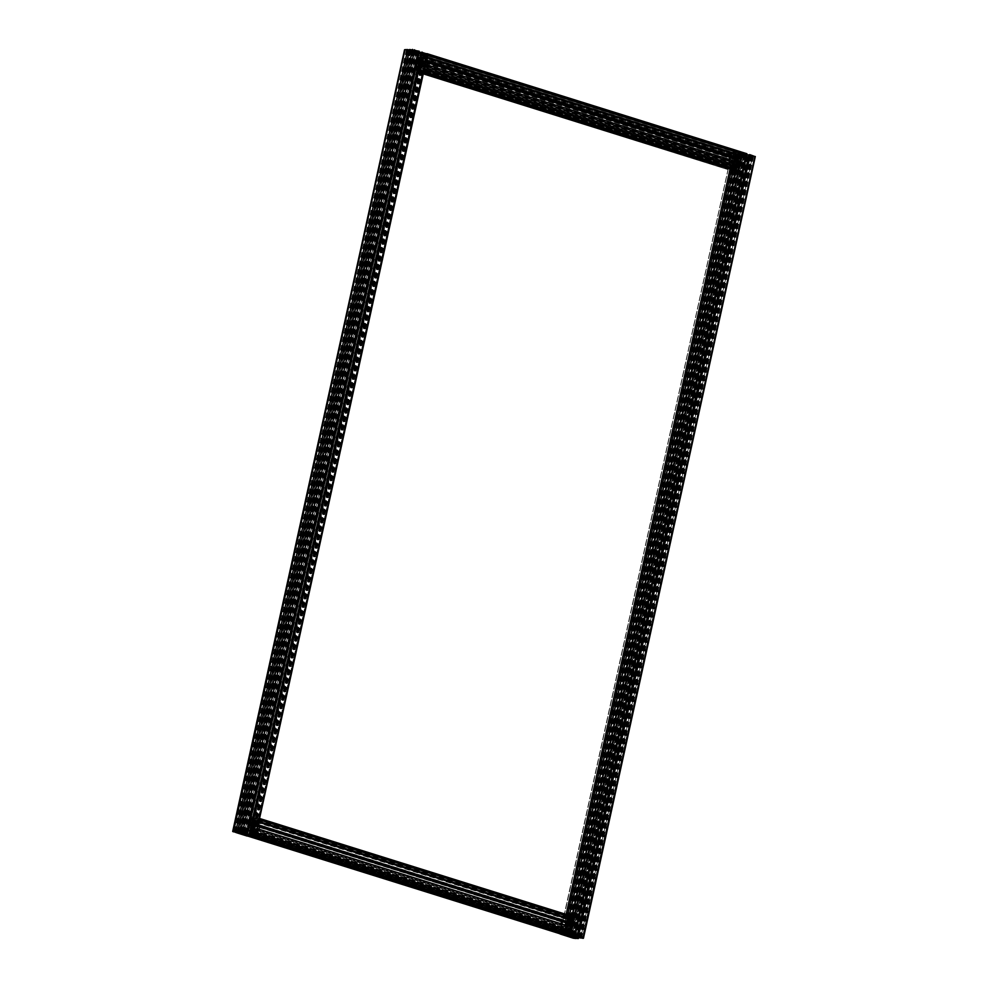 <?xml version="1.0" encoding="UTF-8"?>
<svg xmlns="http://www.w3.org/2000/svg" width="988" height="988" viewBox="0 0 988 988"><rect width="100%" height="100%" fill="white"/><g stroke="black" fill="none" stroke-linecap="round" stroke-linejoin="round"><path stroke-width="0.74" stroke-dasharray="4.94 3.71" d="M728.391 159.142L729.638 157.648L729.984 159.08L728.86 160.587L728.391 159.142M426.075 64.541L426.915 65.85L427.322 63.059L426.075 64.541M729.144 157.784L729.737 159.043C727.242 163.502 729.181 154.684 729.737 159.043L728.403 160.179M427.656 63.454L426.322 64.591C426.878 68.95 428.817 60.132 426.322 64.591L426.915 65.85M258.016 828.92L258.856 830.216L259.264 827.438L258.016 828.92M560.332 923.508L561.592 922.026L561.925 923.459L560.801 924.953L560.332 923.508M258.856 830.216L259.659 828.92C259.115 824.56 257.176 833.378 259.659 828.92L259.597 827.821M560.344 924.546L560.282 923.459C562.777 919.001 560.838 927.818 560.282 923.459L561.085 922.15M571.225 918.013L572.41 918.062L571.743 917.716C569.1 917.247 568.927 917.358 571.225 918.062C575.411 918.309 565.939 916.543 571.225 918.013C575.411 918.309 565.939 916.543 571.225 918.013L571.731 917.753C569.1 917.247 568.927 917.358 571.225 918.062L570.2 917.766L571.225 918.062M569.57 917.395L570.2 917.766M570.434 923.657L569.928 923.965C567.631 923.249 567.804 923.15 570.434 923.657L569.928 923.965C567.631 923.249 567.804 923.15 570.434 923.657L569.928 923.965M569.002 924.607L568.199 923.36L568.545 925.262L570.101 925.213C568.224 923.731 567.705 923.755 568.545 925.262M570.014 917.482L571.929 918L570.014 917.482L569.533 919.655L571.262 919.976L571.743 917.803M570.311 919.717L570.792 917.543M571.15 917.938L570.669 920.112L571.447 920.174L571.929 918M570.669 920.112L569.533 919.655L570.2 917.679M570.879 924.83L569.15 925.991L568.014 924.027L570.879 924.83L568.014 924.212M571.212 924.867L569.545 926.423L570.212 928.09L571.286 926.361L571.212 924.867L570.101 925.213M570.953 927.991L569.323 935.364M571.558 925.497L571.027 927.905M570.978 924.83L571.62 927.189L570.051 927.238L570.335 925.941L571.904 925.892L739.679 162.81L738.11 162.872L738.061 162.18L740.16 153.535L741.729 153.473L422.827 53.636L419.962 70.333C415.429 69.382 414.083 69.432 415.911 70.481L416.677 70.531L248.494 835.465M567.445 923.694L566.062 925.324L566.433 926.905L567.804 924.126L566.989 926.732L567.544 927.176L568.693 925.546L568.359 924.015M567.347 927.164L570.484 928.14L570.051 927.238L568.285 935.278M567.297 925.089L566.741 923.385L565.432 925.151L565.828 926.83L567.297 925.089M566.013 924.669L567.668 917.148L568.841 917.469L568.1 917.519C572.484 918.445 573.793 918.395 572.015 917.383L567.705 917.148L570.632 917.444L567.915 929.77L566.001 929.844L568.718 917.506L567.705 917.148L565.865 925.558L566.099 924.422L567.828 924.978M566.902 923.397L567.742 924.36L569.483 916.988M565.828 926.83L565.865 925.558L567.371 926.052L566.704 929.585L570.335 930.597L568.606 929.807L571.323 917.469L573.077 918.087L570.397 930.511M567.878 925.336L567.433 923.941L566.371 925.385L566.692 926.756L567.878 925.336M566.927 925.558L567.371 926.942L568.446 925.509L568.125 924.138L566.927 925.558M570.335 925.941L738.542 163.773L735.381 162.785L736.801 160.97L736.393 159.636L735.047 161.242L735.381 162.785L737.209 161.624L738.234 163.65L735.727 162.773M562.864 934.117L734.739 152.374L740.16 153.535M736.134 152.807L564.259 934.562M571.521 925.373L739.617 161.13L741.198 153.622L737.9 153.362L746.039 155.795L741.198 153.622M569.928 935.562L741.803 153.819L569.706 935.648M568.718 917.506L736.517 152.634L734.739 152.374M569.335 915.407L565.926 929.918L565.074 929.646L566.704 929.585M567.915 929.77L568.606 929.807L567.618 934.278M564.63 934.376L566.001 929.844M569.372 929.856L572.077 917.519C573.917 918.568 572.571 918.618 568.038 917.667L565.321 930.004C569.866 930.955 571.212 930.906 569.372 929.856L569.249 929.98C571.027 930.992 569.718 931.042 565.334 930.116L566.149 930.029L565.173 934.364M565.334 930.116L568.038 917.494L565.334 930.116M565.284 930.091L568.051 917.494M564.963 929.498L565.729 926.102M570.805 917.37L735.43 169.356L571.323 917.469L570.632 917.444M573.077 918.087L572.077 917.519M565.099 929.671L567.841 917.049M252.348 817.854C248.161 817.57 257.633 819.336 252.348 817.854C248.161 817.57 257.633 819.336 252.348 817.854L253.373 818.101L251.829 818.15M251.817 818.2C254.459 818.694 254.632 818.595 252.335 817.891L251.817 818.2C254.459 818.694 254.632 818.595 252.335 817.891L252.335 817.891M254.015 818.41L253.373 818.101M250.52 824.091L251.038 823.782C253.336 824.498 253.163 824.597 250.52 824.091L251.038 823.782C253.336 824.498 253.163 824.597 250.52 824.091L251.038 823.782M417.665 62.059L417.949 60.762L416.38 60.811L416.096 62.108L417.665 62.059L249.89 825.128L248.321 825.19L248.037 826.487L249.606 826.437L249.458 824.227L250.791 826.376L252.607 825.239L249.766 824.35L252.619 825.215L252.15 828.228L253.508 825.462L252.508 825.153L252.755 824.387L251.508 825.178M253.558 818.385L251.644 817.866L253.558 818.385L253.076 820.559L252.298 820.497L251.347 820.238L251.829 818.064M252.298 820.497L252.78 818.323M252.422 817.928L251.347 820.238L251.644 817.866M251.94 820.102L253.076 820.559L252.002 820.88L251.248 820.225M253.373 818.188L253.076 820.559M250.174 825.659L251.73 825.598C249.853 824.128 249.334 824.14 250.174 825.659L249.729 824.288L250.409 825.956L248.729 827.499L249.729 824.288M252.57 825.239L251.73 825.598M248.766 824.387L416.244 62.639M248.161 826.882L248.68 824.474M253.508 825.462L253.879 827.042L252.496 828.685L251.248 826.82L252.273 825.227M246.271 834.527L248.037 826.487L251.607 828.364M252.644 827.289L254.114 825.536L254.509 827.215L253.2 828.994L252.644 827.289M252.113 827.401L253.039 828.969M254.114 825.536L253.965 827.327L254.212 826.264L252.236 826.87M254.805 818.62L255.744 818.929L253.101 831.316L248.791 831.081C247.012 830.068 248.309 830.019 252.693 830.945L251.952 830.994L253.101 831.316L253.965 827.327L252.199 828.006L251.458 831.377L253.101 831.316L252.088 830.957L254.669 818.459L252.088 830.957M252.064 827.042L253.249 825.622L253.583 826.993L252.508 828.426L252.064 827.042M253.014 826.82L251.829 828.24L251.495 826.87L252.57 825.425L253.014 826.82M422.827 53.636L419.715 52.722L417.949 60.762L417.516 59.86L421.012 61.268L419.641 63.985L419.357 62.244L420.653 60.836M424.223 53.525L252.348 835.28M249.606 826.437L247.84 834.465M419.641 63.985L416.096 62.108L248.321 825.19M248.186 827.005L246.568 834.378M417.838 52.45L409.489 50.61L417.307 53.056L418.443 52.636L417.838 52.45L245.963 834.193M418.443 52.636L416.825 60.009M254.212 826.264L255.806 818.99L254.731 818.41L255.472 818.348C251.088 817.422 249.779 817.471 251.557 818.484L255.806 818.99L252.879 818.694L250.174 831.019L251.323 831.476M252.483 818.484L251.434 818.607C249.594 817.558 250.94 817.508 255.472 818.459L419.11 70.556L250.952 835.379M250.174 831.019L248.927 831.106M251.483 835.366L252.767 830.797C248.223 829.846 246.877 829.895 248.717 830.945L251.693 818.509M252.743 830.97L255.633 818.533M248.791 831.081L247.716 830.377L248.791 831.081M248.717 830.945L251.434 818.607L250.409 817.953L247.716 830.377M250.409 817.953L251.434 818.607M417.368 70.556L415.985 70.617C414.207 69.605 415.516 69.555 419.9 70.481L419.11 70.556L422 58.156L423.012 58.527L420.085 58.23L417.195 70.63L252.755 818.533M417.195 70.63L419.394 58.193L420.085 58.23M415.664 70.025C417.344 69.531 419.937 71.531 415.664 70.025C417.344 69.531 419.937 71.531 415.664 70.025L418.504 70.543M416.257 70.284L418.43 70.605M419.11 64.294L416.924 64.084L419.789 64.603L418.998 63.393M418.134 63.232L416.924 64.084M419.455 62.738C420.295 64.245 419.776 64.269 417.899 62.787L419.455 62.738L419.789 64.603M417.751 70.531L416.059 70.086L418.01 70.432L418.48 68.258L417.763 67.987L417.282 70.16M417.763 67.987L416.528 67.925L418.48 68.258L418.01 70.432M416.059 70.086L416.528 67.925L416.306 69.987M417.257 68.184L416.775 70.358M419.986 63.788L417.121 63.17M417.899 62.787L416.788 63.133L416.714 61.639L417.788 59.91L418.467 61.577L416.788 63.133M416.207 62.503L416.738 60.107M417.022 63.146L418.85 62.009L419.986 63.973M422.568 62.849L421.098 64.603L420.703 62.911L422.024 61.145L422.568 62.849M421.296 58.416L422.666 57.884C418.282 56.958 416.973 57.008 418.751 58.02L421.296 58.416L420.629 61.96L422.271 61.898L422.024 62.96L422.172 61.17M421.987 63.331L420.332 70.852L422.024 62.96L420.258 63.627L421.098 64.603M420.172 63.01L418.517 71.013M420.357 63.738L419.554 62.491L421.073 61.454L420.209 63.85L421.567 61.095L421.938 62.676L420.555 64.306M421.629 62.615L420.443 64.035L420.839 61.38L421.629 62.615M419.715 52.722L418.146 52.784L416.38 60.811M423.037 58.502L420.122 70.926M422 58.156L419.283 70.494M418.146 52.784L421.308 54.019L420.382 53.723L419.394 58.193L418.628 58.144C416.788 57.094 418.134 57.045 422.679 57.996L423.37 53.624M417.825 57.304L418.751 58.02L417.825 57.304M422.716 57.909L420.122 70.407M422.679 57.996L420.085 70.407L422.679 57.996M417.603 57.489L414.923 69.913L415.911 70.481L418.628 58.144M415.911 70.481L414.923 69.913M420.382 53.723L419.962 58.057M567.087 934.29L568.038 929.93M737.999 156.907L735.109 169.306L732.194 169.01L736.443 169.516C738.221 170.529 736.925 170.578 732.528 169.652L733.269 169.59L732.528 169.541C737.06 170.492 738.407 170.442 736.566 169.393L735.801 169.343L738.962 152.547M736.863 153.98L736.171 157.092L738.666 152.844L736.863 153.98L424.074 56.118L425.877 54.97L423.395 59.231L424.074 56.118M734.949 154.054L734.64 152.979L733.615 153.017L733.331 154.301L734.368 157.475L736.171 157.092L733.899 167.441L421.11 69.58L423.395 59.231L421.481 59.292L419.196 69.642L417.591 70.778L417.949 69.148L730.725 167.009L732.664 164.403L734.949 154.054L422.16 56.18L421.481 59.292L420.555 56.44L420.839 55.155L421.864 55.118L422.16 56.18M569.446 915.431L569.224 916.395L256.448 818.533L420.69 71.531L423.58 72.433M252.965 819.521L254.101 820.559L251.829 830.908L253.632 830.525L254.669 833.699L254.385 834.984L253.36 835.021L256.016 820.485L568.804 918.358L566.136 932.882L567.161 932.845L567.445 931.561L566.42 928.387L564.605 928.769L566.593 917.358L565.741 917.383L565.383 919.013L252.607 821.152L252.965 819.521L565.741 917.383M253.052 833.946L565.84 931.82M736.764 170.109C735.084 170.603 732.503 168.59 736.764 170.109C735.084 170.603 732.503 168.59 736.764 170.109L733.948 169.516L736.813 170.072M735.924 163.959L738.11 164.169L735.924 163.959L734.492 162.538L735.875 160.896L735.504 159.315L734.121 160.958L734.492 162.538M737.826 162.341C738.666 163.86 738.147 163.872 736.27 162.403L737.826 162.341L738.11 164.169M736.492 162.822L735.245 163.613M737.344 162.995L738.16 164.218M734.677 169.603L736.381 170.035L734.417 169.701L734.899 167.528L735.628 167.799L735.146 169.973M735.628 167.799L736.85 167.861L734.899 167.528L734.417 169.701M736.381 170.035L736.85 167.861L736.122 170.134M736.134 167.602L735.652 169.775M736.27 162.403L735.43 162.761M738.357 163.403L739.271 160.501L737.591 162.044L738.271 163.712M739.58 160.995L738.999 163.625M739.617 161.13L739.086 163.526M735.047 161.242L735.381 162.785M738.394 161.563L739.963 161.513L739.679 162.81M736.393 159.636L739.963 161.513L741.729 153.473M733.491 160.785L734.035 162.489L735.356 160.711L734.961 159.031L733.491 160.785M733.318 169.528L735.912 157.043L734.899 156.684L733.923 161.192L734.158 160.044L735.887 160.612L735.43 161.674L733.923 161.192L733.886 162.464M734.961 159.031L735.801 159.994L736.542 156.623L737.826 156.981M734.417 161.007L735.22 162.254L735.615 159.587L734.417 161.007M736.505 161.13L735.702 159.895L735.307 162.551L736.505 161.13M569.854 935.216L571.62 927.189M568.816 934.29L740.691 152.547M733.269 169.59L732.256 169.072L734.899 156.684L736.678 156.524L735.307 157.055C739.691 157.981 740.988 157.932 739.209 156.919L736.678 156.524M734.072 160.291L735.035 156.586M735.912 157.043L733.207 169.38M739.506 152.535L738.518 157.006L739.283 157.055C741.124 158.105 739.777 158.154 735.233 157.203L736.085 156.981L736.517 152.634M740.284 157.623L739.209 156.919L740.308 157.722L737.591 170.047L736.566 169.393L739.283 157.055M735.257 157.03L732.367 169.467M735.233 157.203L732.528 169.541L735.233 157.203M736.566 169.393L737.591 170.047M733.269 169.837L732.528 169.652M736.171 169.85L734.627 169.899L736.863 170.195M420.913 53.71L737.048 152.621M250.001 831.093L249.038 835.453L248.013 835.502L247.667 834.44L248.408 831.093L250.297 830.599L248.47 830.661L247.333 834.588L251.051 818.719L563.889 916.592L728.119 169.59L415.343 71.716L247.235 836.095M423.444 73.063L418.776 71.605L254.534 818.607L567.31 916.469L567.668 914.876M730.725 167.009L730.367 168.639L731.985 167.515L419.196 69.642M731.985 167.515L732.911 164.07L421.691 66.159L422.728 69.321L422.444 70.605L421.407 70.642L421.11 69.58M563.926 931.882L564.605 928.769L562.123 933.03L563.926 931.882L251.137 834.02L249.334 835.156L249.618 833.872L562.407 931.746M249.618 833.872L251.829 830.908L251.137 834.02M254.101 820.559L566.89 918.42M240.096 827.499L409.304 57.922L740.704 161.612L571.496 931.19L239.22 827.536L408.415 57.946L409.304 57.922M408.415 57.946L740.704 161.612M739.814 161.637L570.619 931.227L571.496 931.19M570.619 931.227L239.22 827.536M560.06 933.956L561.258 928.535L563.074 928.461L561.184 928.967L560.455 932.302L560.801 933.376L561.826 933.339L562.468 931.215L561.888 933.895M560.455 932.302L560.801 933.376L248.013 835.502L247.667 834.44L560.455 932.302M560.023 933.956L563.839 916.592L560.122 932.45L560.604 933.944M565.679 923.904L566.877 922.261L564.938 921.075L562.925 930.19L565.618 927.991L565.679 923.904M565.383 919.013L566.309 921.841L567.878 921.792L570.323 918.494L570.607 917.21L568.804 918.358M567.915 922.384L567.791 923.842L570.582 920.087L570.286 919.186L567.915 922.384M566.964 926.695L567.717 930.869L568.421 929.93L566.964 926.695M252.348 828.524L252.829 830.13L250.149 832.328L252.15 823.214L252.928 823.177L254.089 824.387L252.348 828.524L252.99 829.414L565.766 927.287L565.136 926.398M570.372 923.212L570.595 922.212L570.607 923.2M259.523 819.435L571.002 916.901L571.175 922.187L571.595 920.285L570.903 920.31L568.458 923.595M571.891 919.643L258.103 821.818L257.806 820.917L258.226 819.027L259.214 819.003L259.486 820.065L572.274 917.926L572.003 916.864L571.385 919.667L572.274 917.926L572.003 916.864L571.002 916.901M569.224 916.395L572.003 916.864M253.941 829.92L254.472 828.45L255.633 832.069L254.941 833.008L253.941 829.92M255.015 825.98L254.719 825.079L257.51 821.324L257.806 822.226L255.015 825.98L567.791 923.842M256.016 820.485L257.819 819.348L257.535 820.633L255.089 823.93L253.521 823.98L252.607 821.152M569.187 932.005L569.557 930.288L568.433 933.092L569.187 932.005L256.398 834.131L254.657 835.28L256.398 831.81L569.533 929.659L256.398 831.81L256.806 828.907L256.584 829.908L569.372 927.769L569.817 926.769L567.433 933.141L568.31 933.672M255.756 835.737L256.769 832.427L569.557 930.288M257.856 828.87L257.041 828.895L257.584 825.351L258.634 825.313M256.065 831.822L255.028 828.648L255.67 825.733L258.461 822.424L259.474 818.447M572.027 916.876L259.239 819.015L259.486 820.065M571.175 922.187L258.041 824.338L258.461 822.424L571.595 920.285M249.1 836.033L249.692 833.353L249.038 835.478L561.826 933.339M569.878 926.497L570.644 926.732M569.533 929.659L569.953 927.757M570.298 937.167L742.186 155.412L744.001 155.351L733.763 152.152L733.257 155.487L733.454 152.72L731.602 153.869L730.873 157.203L732.565 157.574L730.75 157.648L731.861 152.584L728.082 169.59L415.293 71.729L418.541 55.884L251.051 818.719L563.889 916.592M253.805 819.484L566.593 917.358M254.089 824.387L566.877 922.261M253.323 824.424L566.112 922.286M252.928 823.177L565.716 921.051M252.15 823.214L564.938 921.075M250.149 832.328L562.925 930.19M250.458 832.316L563.246 930.19M252.064 830.155L564.852 928.016M252.829 830.13L565.618 927.991M253.941 825.104L566.717 922.965M562.802 930.77L250.026 832.909M250.075 832.674L562.851 930.548M249.841 832.686L562.617 930.548M250.199 831.032L562.987 928.905M248.408 831.093L561.184 928.967M249.433 833.699L562.209 931.573M248.47 830.661L561.258 928.535M250.297 830.599L563.074 928.461M566.173 914.406L565.704 916.518L252.916 818.657L417.158 71.655L418.776 71.605M254.534 818.607L252.916 818.657M565.704 916.518L567.31 916.469M257.806 822.226L570.582 920.087M257.51 821.324L570.286 919.186M254.719 825.079L567.495 922.94M258.226 819.027L259.35 819.385M257.806 820.917L258.942 821.263M259.214 821.349L570.595 918.778M258.103 821.818L570.891 919.68M257.535 820.633L570.323 918.494M257.819 819.348L570.607 917.21M256.794 819.385L569.57 917.247M256.559 820.472L569.335 918.334M253.57 820.571L566.346 918.445M253.521 823.98L566.309 921.841M255.089 823.93L567.878 921.792M569.372 927.769L257.004 830.044M256.806 828.907L569.594 926.769M257.806 824.35L570.595 922.212M570.903 920.31L258.646 822.609M255.67 825.733L257.806 826.4M567.952 925.892L568.841 929.683M255.028 828.648L567.816 926.509M253.768 829.389L566.556 927.25M254.941 833.008L567.717 930.869M255.633 832.069L568.421 929.93M254.472 828.45L567.248 926.312M568.545 930.326L256.435 832.662M255.065 833.39L256.188 833.749M256.46 833.835L567.853 931.264M254.657 835.28L567.433 933.141M249.334 835.156L562.123 933.03M250.372 835.119L563.148 932.993M250.606 834.033L563.395 931.906M253.595 833.934L566.371 931.795M253.36 835.021L566.136 932.882M254.385 834.984L567.161 932.845M254.669 833.699L567.445 931.561M253.632 830.525L566.42 928.387M252.076 830.587L564.852 928.448M259.597 818.509L256.448 818.533M733.763 152.152L731.947 152.214L731.33 153.745L727.934 169.158L415.343 71.716M420.69 71.531L423.58 71.432L422.716 70.901L424.457 67.431L423.086 64.282L423.729 61.367L426.52 58.057L426.285 54.661L427.532 54.081M560.159 934.08L731.898 152.214L745.248 156.475L750.263 156.759L578.388 938.501M733.195 162.02L734.936 157.882L734.17 157.907L733.491 155.82L731.182 164.959L733.676 163.613L733.195 162.02L733.825 162.909L421.049 65.047L418.393 67.085L420.715 57.959L421.382 60.046L422.148 60.021L420.406 64.158L421.049 65.047L420.406 64.158M733.899 167.441L734.195 168.516L735.22 168.479L735.504 167.194L734.479 164.02L732.911 164.07M736.356 169.294L737.097 165.935L735.912 166.886L735.492 168.763L737.233 167.627L737.875 162.39L738.703 162.365M735.307 161.946L734.615 162.884L735.776 166.49L736.48 165.552L735.307 161.946L422.531 64.072L423.691 67.69L423 68.629L421.827 65.01L422.531 64.072M738.345 154.807L735.554 158.562L735.85 159.476L738.641 155.709L738.345 154.807L425.569 56.946L425.865 57.847L423.074 61.602L422.778 60.7L425.569 56.946M739.95 155.277L426.655 57.428L427.273 54.636L427.545 55.699L740.333 153.56L740.061 152.498L739.061 152.523L738.95 155.314L739.95 155.277L740.259 151.93M580.302 938.427L752.177 156.684L755.079 156.586L583.204 938.328M738.666 158.833L740.061 152.498L427.298 54.636M563.703 934.092L735.578 152.35M568.557 935.401L740.444 153.646M566.803 935.08L738.678 153.338M566.025 935.105L737.9 153.362M573.843 937.563L745.73 155.808M574.164 937.55L746.039 155.795M573.472 936.933L745.36 155.19M574.238 936.908L746.113 155.165M573.633 936.723L745.508 154.968M746.224 155.968L742.581 155.536L747.99 156.66L746.224 155.968L574.337 937.711M574.152 937.649L746.026 155.906M573.917 937.661L745.792 155.919M572.497 937.217L744.372 155.474M570.706 937.279L742.581 155.536M576.103 938.415L747.99 156.66M574.596 937.933L746.471 156.19M572.126 937.093L744.001 155.351M743.878 154.017L741.408 152.732L743.878 154.017L572.003 935.76M570.817 934.71L742.704 152.955M569.533 934.475L741.408 152.732M570.718 935.537L742.593 153.782M739.679 152.115L743.581 152.807L739.679 152.115L567.791 933.858M569.409 934.364L741.284 152.621M570.694 934.586L742.568 152.844M571.706 934.549L743.581 152.807M567.717 933.944L739.592 152.201M566.692 933.981L738.567 152.238M579.437 937.266L751.312 155.524L752.004 155.499L748.929 154.746M580.129 937.242L752.004 155.499M578.486 936.735L750.361 154.993M577.906 936.748L749.781 155.005M746.916 153.745L743.272 153.004L746.805 154.721M573.991 935.525L745.866 153.782M573.139 935.265L745.014 153.523M573.719 935.241L745.594 153.498M572.077 934.734L743.964 152.979M571.385 934.759L743.272 153.004M572.423 935.685L744.297 153.943M748.842 155.079L751.312 155.524M742.988 154.412C748.99 155.696 740.42 153.017 742.988 154.412C748.99 155.696 740.42 153.017 742.988 154.412L742.284 154.066L570.409 935.809M746.286 154.943L751.436 155.869L746.002 154.684L574.411 936.686M579.548 937.612L751.436 155.869M579.264 937.34L751.139 155.598M574.114 936.426L746.002 154.684M752.708 155.659L754.523 156.437L752.708 155.659L580.821 937.414M579.82 937.439L751.695 155.696M580.117 937.711L751.992 155.968M581.722 938.217L753.597 156.475M582.648 938.18L754.523 156.437L582.303 937.871M574.979 937.97L746.854 156.228L750.263 156.759M576.078 938.316L747.953 156.573M577.103 938.279L748.99 156.536M576.177 937.995L748.052 156.252M576.72 937.97L748.595 156.228M752.177 156.684L747.397 155.252L745.829 155.301L746.854 156.228M578.635 937.908L750.51 156.166M579.166 937.884L751.041 156.141M580.092 938.18L751.979 156.437M581.129 938.143L753.004 156.4M580.018 937.797L751.905 156.055M575.51 936.995L747.397 155.252M573.942 937.044L745.829 155.301M736.011 161.526L736.9 165.317L737.937 162.131M738.431 158.833L738.962 155.931L736.517 159.229M404.796 49.672L419.11 54.352L417.961 59.774L419.789 59.712L418.085 59.342L418.813 55.995L420.666 54.859L420.394 56.971L420.974 54.291L408.921 51.141L419.073 54.723L420.974 54.291M417.949 69.148L420.122 66.208M737.591 165.292L424.457 67.431L424.642 65.529L738.011 163.378M737.233 167.627L424.457 69.765L423.704 70.864L424.321 68.061L737.616 165.91M425.914 64.504L425.099 64.529L425.643 60.972L426.693 60.935M427.273 54.636L427.545 55.699M739.234 157.821L426.1 59.972L426.865 58.045L739.654 155.906M730.367 168.639L417.591 70.778M731.206 168.615L418.43 70.753M733.676 163.613L420.888 65.751M732.911 163.638L420.122 65.776M731.96 164.922L419.171 67.061M731.182 164.959L418.393 67.085M733.182 155.832L420.406 57.971M733.491 155.82L420.715 57.959M734.17 157.907L421.382 60.046M734.936 157.882L422.148 60.021M734.776 158.586L422 60.725M420.53 57.39L733.306 155.252M733.257 155.487L420.48 57.625M733.022 155.499L420.246 57.625M732.664 157.141L419.875 59.28M730.873 157.203L418.085 59.342M733.454 152.72L420.666 54.859M733.059 154.486L420.283 56.625M730.75 157.648L417.961 59.774M732.565 157.574L419.789 59.712M417.158 71.655L423.321 73.581M736.48 165.552L423.691 67.69M735.776 166.49L423 68.629M734.615 162.884L421.827 65.01M735.492 168.763L422.716 70.901M735.912 166.886L424.519 69.456M424.247 69.37L423.123 69.024M736.603 165.947L424.494 68.296M735.504 167.194L422.728 69.321M735.22 168.479L422.444 70.605M734.195 168.516L421.407 70.642M734.43 167.429L421.654 69.555M731.441 167.528L418.665 69.666M734.479 164.02L421.691 66.159M738.962 155.931L426.705 58.23M738.654 157.845L425.865 59.972M737.653 162.403L424.865 64.541M737.431 163.403L425.062 65.665M736.9 165.317L424.124 67.443M735.875 162.143L423.086 64.282M425.865 62.034L423.729 61.367M735.554 158.562L422.778 60.7M738.641 155.709L425.865 57.847M735.85 159.476L423.074 61.602M738.95 155.314L426.161 57.44M738.654 154.4L427.273 56.983M426.989 56.896L425.865 56.538M739.061 152.523L427.582 55.069M427.409 55.007L426.285 54.661M733.331 154.301L420.555 56.44M733.615 153.017L420.839 55.155M734.64 152.979L421.864 55.118M734.405 154.066L421.629 56.205M737.394 153.967L424.605 56.094M737.628 152.881L424.852 55.007M738.666 152.844L425.877 54.97M738.382 154.128L425.593 56.254M735.924 157.413L423.148 59.552M734.368 157.475L421.58 59.613M409.365 50.092L406.871 49.857L409.291 50.437M409.403 50.45L414.058 50.956L409.612 49.499M419.245 51.228L415.59 50.487L419.122 52.191M421.172 52.562L424.321 52.982L421.246 52.216M731.947 152.214L742.186 155.412M242.023 833.131L413.898 51.388L242.258 833.032M409.18 50.512L405.352 49.82L410.366 50.968L408.958 50.524L237.305 832.254M233.477 831.563L405.352 49.82L233.823 831.871M412.922 49.548L415.899 50.289L412.922 49.548L241.035 831.303M416.195 51.487L413.737 50.203L416.195 51.487L244.32 833.242M416.899 51.833L415.306 51.895L417.591 52.191L245.716 833.934M242.727 833.279L414.602 51.537L415.306 51.895M254.966 835.65L426.841 53.908L424.013 53.179L426.841 53.908L254.62 835.342M418.616 52.426L423.753 53.34L418.319 52.154L246.741 834.168M247.198 835.354L419.073 53.611M420.468 54.044L248.593 835.786M421.308 54.019L249.433 835.762M417.677 52.66L245.802 834.415M418.085 53.031L246.197 834.774M417.307 53.056L245.432 834.798M409.489 50.61L237.602 832.353M409.798 50.598L237.91 832.341M412.762 51.129L240.887 832.872M413.527 51.104L241.652 832.847M408.995 50.45L237.108 832.192M408.958 50.524L237.071 832.267M410.366 50.968L238.491 832.711M408.575 51.03L236.688 832.773M406.377 49.783L234.502 831.525M407.896 50.252L236.021 832.007M408.921 51.141L237.046 832.884M410.736 51.08L238.861 832.822M418.319 52.154L246.444 833.897M423.457 53.08L251.582 834.823M423.753 53.34L251.878 835.082M425.927 53.945L254.04 835.687M424.309 53.438L252.434 835.181M424.013 53.179L252.138 834.922M425.025 53.142L253.15 834.885M425.322 53.871L253.447 835.613M424.297 53.908L252.422 835.65M415.59 50.487L243.715 832.229M416.281 50.462L244.407 832.205M417.924 50.968L246.037 832.711M417.331 50.993L245.456 832.736M418.196 51.265L246.308 833.008M422.098 52.488L250.223 834.23M422.679 52.463L250.804 834.205M424.321 52.982L252.446 834.724M423.63 53.006L251.755 834.749M416.627 51.413L244.752 833.156M414.911 51.265L243.036 833.008M413.737 50.203L241.862 831.945M415.022 50.437L243.147 832.18M415.899 50.289L244.024 832.032M414.898 50.326L243.011 832.069M413.614 50.092L241.727 831.834M411.996 49.585L240.121 831.328M407.982 50.203L236.095 831.945M406.871 49.857L234.996 831.6M407.908 49.82L236.021 831.563M408.834 50.116L236.959 831.859M411.28 50.03L239.405 831.773M411.823 50.005L239.948 831.748M410.897 49.721L239.01 831.464M411.922 49.684L240.047 831.427M413.021 50.03L241.146 831.773M414.058 50.956L242.171 832.699M412.49 51.005L240.603 832.748M569.594 917.012L566.828 929.609M567.643 929.869L570.422 917.272M571.879 917.358L569.1 929.955M253.978 818.854L251.199 831.451M254.089 818.879L252.57 826.326M250.384 831.192L253.15 818.607M422.271 61.898L422.926 58.354M420.345 58.131L417.578 70.728M416.121 70.642L418.9 58.045M421.172 58.391L418.406 70.988M733.812 161.501L732.157 169.022L733.788 161.736M734.85 169.393L737.616 156.808M736.307 169.491L739.073 156.894M736.801 156.549L734.035 169.146M733.911 169.121L735.43 161.674M247.333 834.588L560.122 932.45M563.506 917.025L250.73 819.163M259.152 819.003L571.929 916.864M255.571 835.243L568.359 933.104M563.839 916.592L728.082 169.59M259.338 818.435L423.58 71.432M747.373 156.857L575.498 938.6M573.373 938.217L745.248 156.475M573.571 938.18L745.446 156.425M575.078 938.452L746.965 156.697M570.237 934.092L742.111 152.35M568.718 933.821L740.592 152.078M419.69 54.328L732.479 152.189M731.33 153.745L418.541 55.884M731.602 153.869L418.813 55.995M732.429 152.757L419.641 54.896M736.418 168.738L423.63 70.864M739.987 152.498L427.199 54.624M405.29 50.104L233.415 831.847M246.63 835.984L418.504 54.241M414.429 49.82L242.554 831.575M729.638 157.648L427.322 63.059M728.736 160.562L426.408 65.974M258.362 830.352L560.678 924.941M259.264 827.438L561.592 922.026M570.941 924.854L571.126 924.002L569.878 924.793M569.619 919.84L571.435 920.174M566.433 926.905L570.212 928.09M564.963 929.486L565.754 925.88M249.841 823.782L250.631 824.992M249.841 823.745L249.643 824.597M253.928 827.697L252.965 831.414M254.188 826.499L255.744 818.817M252.496 828.685L248.729 827.499M418.48 68.246L416.689 67.789M416.874 63.998L417.06 63.146M422.247 62.12L423.037 58.514M421.567 61.095L417.788 59.91M735.047 167.404L736.85 167.861M735.504 159.315L739.271 160.501M565.692 927.263L252.903 829.401M560.702 933.364L247.914 835.49M559.949 933.981L731.824 152.238M573.398 936.463L745.273 154.721M754.684 156.388L582.809 938.131M728.033 169.578L415.256 71.716M733.751 162.897L420.962 65.023M233.316 831.612L405.191 49.869M255.139 835.601L427.014 53.858"/><path stroke-width="1.48" d="M564.321 934.29L568.285 935.278L568.52 934.203M569.928 935.562L574.238 936.908L573.472 936.933L573.843 937.563L566.025 935.105L569.743 935.5M564.259 934.562L562.864 934.117L565.309 933.734M249.198 834.712L248.494 835.465L249.433 835.762L247.198 835.354L246.271 834.527L247.84 834.465L253.447 835.613L567.692 933.944M242.258 833.032L246.568 834.378L245.432 834.798L237.602 832.353L242.06 832.97M423.58 72.433L733.466 169.393L569.224 916.395M567.618 934.278L569.854 935.216L568.285 935.278M733.121 169.454L733.911 169.121M569.335 915.407L733.331 169.541M565.173 934.364L249.038 835.453M567.668 914.876L731.552 169.467L423.444 73.063M560.147 933.586L232.921 831.414L235.823 831.316L407.698 49.573L404.796 49.672L233.415 831.847M572.608 917.79L572.126 916.296L259.338 818.435L259.819 819.929L258.634 825.313L571.422 923.175L572.608 917.79L259.819 819.929M259.474 818.447L572.262 916.321L736.356 169.294L738.703 162.365L425.914 64.504L423.58 71.432L736.356 169.294L733.466 169.393M571.422 923.175L257.584 825.351M256.818 829.895L256.398 831.81M256.263 832.439L255.645 835.231M256.67 834.255L255.522 835.811L568.31 933.672L569.459 932.116L570.644 926.732L257.856 828.87L256.67 834.255L569.459 932.116M257.856 828.87L257.041 828.895M257.819 825.338L258.634 825.313M259.214 819.003L258.597 821.794M258.461 822.424L258.041 824.338M247.408 835.502L237.046 832.884L247.284 836.095M569.051 922.792L567.816 926.509M257.806 826.4L568.458 923.595M423.321 73.581L731.552 169.467M729.947 169.516L566.173 914.406M578.598 937.55L578.388 938.501L573.373 938.217L560.06 933.956M583.204 938.328L755.079 156.586L749.978 154.708L578.091 936.451L583.204 938.328L578.709 937.563M578.091 936.451L579.437 937.266L574.93 936.463L571.385 934.759L575.041 935.488L746.916 153.745L426.915 53.624L255.522 835.811L250.421 833.921L251.755 834.749L247.247 833.934L243.715 832.229L247.358 832.97L419.245 51.228L409.612 49.499L237.738 831.241L247.358 832.97M237.738 831.241L242.171 832.699L235.823 831.316M578.388 938.501L573.942 937.044L578.635 937.908M568.31 933.672L575.041 935.488M237.108 832.192L238.491 832.711L236.688 832.773L233.477 831.563L237.071 832.267M251.878 835.082L246.444 833.897L251.878 835.082M253.15 834.885L254.966 835.65L253.15 834.885M243.431 833.637C240.874 832.242 249.445 834.922 243.431 833.637C240.874 832.242 249.445 834.922 243.431 833.637L242.727 833.279M243.147 832.18L244.32 833.242L243.036 833.008L241.862 831.945L243.147 832.18M240.121 831.328L244.024 832.032L240.121 831.328M574.152 937.649L576.103 938.415L575.078 938.452L570.706 937.279L574.152 937.649M582.303 937.871L580.117 937.711L582.685 938.02M574.114 936.426L579.548 937.612L574.114 936.426M572.694 936.105L571.101 936.167L573.398 936.463M571.101 936.167L570.409 935.809M570.237 934.092L567.791 933.858L570.237 934.092M570.718 935.537L569.533 934.475L572.003 935.76L570.718 935.537L570.879 934.759M577.041 936.488L748.929 154.746L749.978 154.708M572.423 935.685L572.595 934.895M746.718 154.696L748.842 155.079M574.93 936.463L746.805 154.721M574.979 937.97L575.189 937.007M576.078 938.316L576.337 937.143M576.177 937.995L576.362 937.143M576.72 937.97L576.881 937.242M425.877 60.96L739.481 158.796L425.643 60.972M737.11 158.426L735.875 162.143M739.481 158.796L740.321 151.942L427.532 54.081M424.877 65.529L424.457 67.431M424.321 68.061L423.704 70.864M425.914 64.504L425.099 64.529M249.371 833.958L421.246 52.216L427.396 54.056L427.878 55.55L426.693 60.935M427.273 54.636L426.655 57.428M426.52 58.057L426.1 59.972M736.517 159.229L425.865 62.034M407.698 49.573L409.365 50.092L237.491 831.834M419.036 52.166L421.172 52.562M422.296 52.179L250.421 833.921M247.198 835.354L247.383 834.49M245.567 834.168L245.432 834.798M236.824 832.143L236.688 832.773M248.692 834.625L248.494 835.465M419.122 52.191L247.247 833.934M244.925 832.365L244.752 833.156M243.209 832.242L243.036 833.008M240.85 831.674L240.603 832.748M570.607 923.2L569.817 926.769M738.666 158.833L737.875 162.39M570.422 934.043L742.297 152.3M427.878 55.55L740.667 153.412M737.517 167.75L424.729 69.889M242.752 831.525L414.627 49.783M412.502 49.4L240.627 831.143M560.468 933.919L247.679 836.058M755.314 156.512L583.439 938.254M232.686 831.488L404.561 49.746M255.756 835.737L427.631 53.994"/></g></svg>
